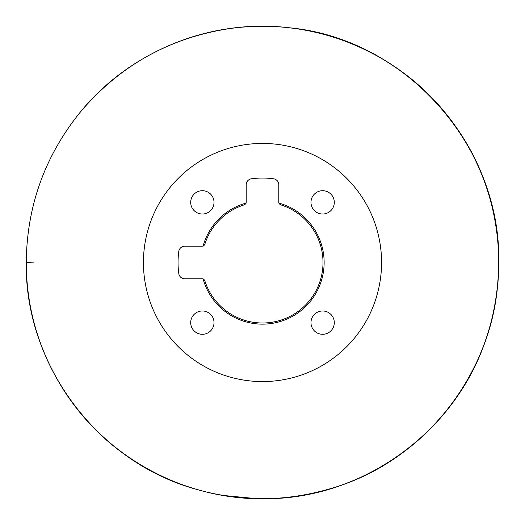 <?xml version="1.0" encoding="UTF-8"?>
<svg xmlns="http://www.w3.org/2000/svg" width="525" height="525" viewBox="0 0 525 525"><rect width="100%" height="100%" fill="white"/><g stroke="black" fill="none" stroke-linecap="round" stroke-linejoin="round"><path stroke-width="0.79" d="M246.186 203.063A61.635 61.635 0 0 0 203.063 246.186L204.632 244.86A60.493 60.493 0 0 1 244.86 204.638L246.186 203.063A1.89 1.89 0 0 0 246.199 202.827L246.199 184.774A6.051 6.051 0 0 1 251.442 178.782A83.16 83.16 0 0 1 273.558 178.782A6.051 6.051 0 0 1 278.801 184.774L278.801 202.827A1.89 1.89 0 0 0 278.814 203.063L280.14 204.638A60.493 60.493 0 0 1 262.5 323A60.493 60.493 0 0 1 204.632 280.14L203.063 278.821A61.635 61.635 0 0 0 324.135 262.5A61.635 61.635 0 0 0 278.814 203.063M203.063 278.821A1.89 1.89 0 0 0 202.827 278.801L184.774 278.801A6.051 6.051 0 0 1 178.782 273.558A83.16 83.16 0 0 1 178.782 251.442A6.051 6.051 0 0 1 184.774 246.199L202.827 246.199A1.89 1.89 0 0 0 203.063 246.186M198.955 333.788A11.655 11.655 0 0 0 213.721 320.02A11.655 11.655 0 0 0 194.407 314.114A11.655 11.655 0 0 0 198.955 333.788M198.955 213.511A11.655 11.655 0 0 0 213.511 205.774A11.655 11.655 0 0 0 205.767 191.218A11.655 11.655 0 0 0 191.212 198.955A11.655 11.655 0 0 0 198.955 213.511M319.233 213.511A11.655 11.655 0 0 0 333.788 205.774A11.655 11.655 0 0 0 326.045 191.218A11.655 11.655 0 0 0 311.489 198.955A11.655 11.655 0 0 0 319.233 213.511M319.233 333.788A11.655 11.655 0 0 0 333.788 326.051A11.655 11.655 0 0 0 326.045 311.496A11.655 11.655 0 0 0 311.489 319.233A11.655 11.655 0 0 0 319.233 333.788M297.314 148.634A119.07 119.07 0 0 1 343.704 349.584A119.07 119.07 0 0 1 146.482 289.288A119.07 119.07 0 0 1 297.314 148.634M33.803 262.106L26.25 262.5C26.834 205.807 45.019 155.466 80.811 111.49C130.305 50.997 211.234 18.414 288.835 27.727C404.834 38.22 500.909 145.366 498.75 261.798C498.179 322.488 477.809 375.578 437.627 421.07C396.04 467.381 335.495 495.908 273.308 498.507C217.599 500.509 167.173 485.159 122.023 452.452C62.429 408.988 25.764 336.262 26.25 262.5C26.834 205.839 45.006 155.525 80.758 111.562C119.785 64.194 177.962 33.272 239.059 27.418C268.301 24.55 297.084 27.011 325.415 34.788C356.101 43.332 383.959 57.455 408.988 77.155C460.156 117.213 493.251 179.242 498.028 244.046C499.15 258.484 498.96 272.902 497.444 287.306C488.992 377.265 423.892 458.528 337.91 486.393C289.853 501.756 243.003 502.825 197.361 489.595C98.195 462.847 24.616 365.183 26.25 262.5C26.834 205.774 45.038 155.42 80.863 111.431C120.153 63.807 178.808 32.858 240.293 27.3C264.908 24.997 289.295 26.506 313.445 31.815C345.483 38.962 374.804 52.159 401.395 71.4C460.064 113.479 497.103 183.75 498.658 255.938C499.675 288.127 493.756 323.702 478.321 358.595C453.272 413.09 413.529 452.931 359.087 478.104C326.543 492.575 292.464 499.433 256.856 498.684L223.007 495.429C190.693 489.871 160.794 478.163 133.304 460.294C67.325 417.926 25.64 340.909 26.25 262.5C26.814 206.41 44.651 156.496 79.774 112.757C101.286 86.638 127.175 66.019 157.454 50.899C183.363 38.082 210.702 30.24 239.466 27.379C255.99 25.764 272.495 25.889 288.986 27.746C314.764 30.68 339.399 37.649 362.9 48.648C420.545 75.41 466.207 126.538 486.301 186.834C494.071 209.882 498.205 233.559 498.704 257.88C499.019 274.214 497.654 290.417 494.616 306.475C490.166 329.851 482.383 352.058 471.26 373.098C435.356 442.155 363.261 490.54 285.738 497.602C264.292 499.708 242.95 498.908 221.721 495.206C190.568 489.681 161.654 478.406 134.984 461.377C68.066 419.226 25.62 341.585 26.25 262.5C26.814 206.456 44.625 156.575 79.688 112.855C116.904 68.394 163.99 40.753 220.953 29.938C260.689 23.008 299.683 25.902 337.923 38.62C367.92 48.792 394.833 64.326 418.648 85.214C438.48 102.729 454.939 122.988 468.018 145.989C481.602 170.021 490.731 195.648 495.397 222.863C498.842 243.16 499.629 263.557 497.759 284.058C494.845 315.223 486.137 344.669 471.627 372.402C458.568 397.169 441.663 418.963 420.912 437.771C379.148 475.65 324.47 497.09 270.185 498.625L241.572 497.818C210.092 494.957 180.357 486.189 152.362 471.509C105.381 446.224 70.54 409.441 47.841 361.167C33.534 329.831 26.342 296.947 26.25 262.5C26.834 205.807 45.025 155.472 80.811 111.497C120.98 64.431 171.708 36.632 232.995 28.107C269.804 23.586 305.727 27.418 340.764 39.598C386.61 56.044 424.056 83.816 453.101 122.916C470.695 147.026 483.315 173.506 490.96 202.355C497.772 228.368 500.115 254.776 497.976 281.577C496.125 304.224 491.124 326.156 482.98 347.366C472.802 373.695 458.397 397.464 439.773 418.668C399.689 464.52 341.237 493.658 280.494 498.061C264.219 499.301 247.984 498.862 231.801 496.748C200.314 492.555 170.842 482.475 143.377 466.515C100.938 441.335 69.195 406.429 48.136 361.804C33.639 330.291 26.342 297.189 26.25 262.5C26.828 205.925 44.947 155.676 80.601 111.746C120.363 64.995 170.605 37.19 231.335 28.317C252.906 25.462 274.463 25.567 296.002 28.639C391.046 40.957 473.32 117.022 493.034 210.847C502.497 254.146 500.181 296.802 486.078 338.828C455.739 432.009 362.27 499.38 264.324 498.743C238.133 498.914 212.605 494.872 187.747 486.616C93.194 456.599 24.8 361.679 26.25 262.5"/></g></svg>
